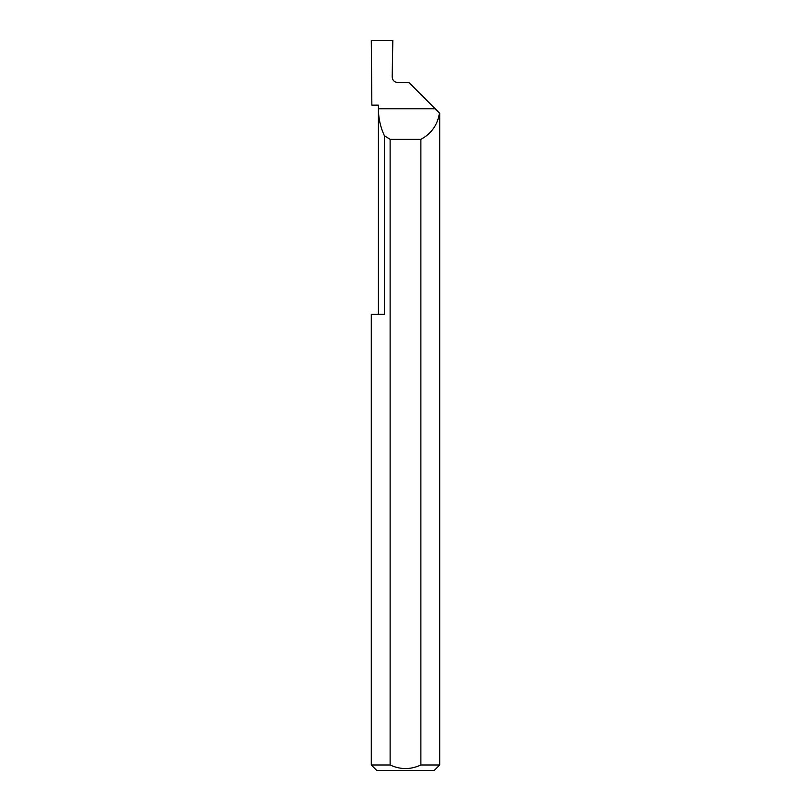 <?xml version="1.0" encoding="UTF-8"?>
<svg xmlns="http://www.w3.org/2000/svg" width="811" height="811" viewBox="0 0 811 811"><rect width="100%" height="100%" fill="white"/><g stroke="black" fill="none" stroke-linecap="round" stroke-linejoin="round"><path stroke-width="1.22" d="M378.402 314.262L378.402 108.796C378.433 118.213 380.43 127.185 384.394 135.721L384.394 314.262L371.286 314.262L378.402 314.262M435.203 108.796L408.926 82.519L397.664 82.519C394.359 82.175 392.534 80.35 392.179 77.045L392.818 40.55L371.286 40.55L371.864 105.146L378.402 105.146L378.402 108.796L435.203 108.796L439.714 113.307L439.714 764.976L434.24 770.45L376.76 770.45L371.286 764.976L390.121 764.976C400.36 769.751 410.619 769.751 420.879 764.976L439.714 764.976M439.45 113.043C437.605 124.884 431.411 133.663 420.879 139.36L420.879 764.976M371.286 764.976L371.286 314.262M390.121 764.976L390.121 139.36L384.394 135.721M390.121 139.36L420.879 139.36"/></g></svg>
